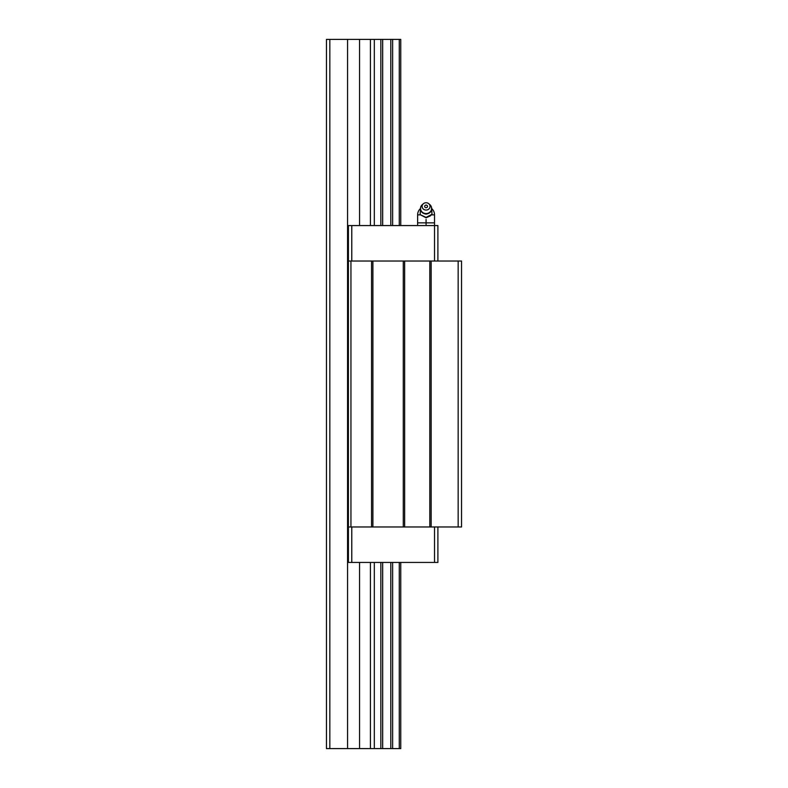 <?xml version="1.0" encoding="UTF-8"?>
<svg xmlns="http://www.w3.org/2000/svg" width="788" height="788" viewBox="0 0 788 788"><rect width="100%" height="100%" fill="white"/><g stroke="black" fill="none" stroke-linecap="round" stroke-linejoin="round"><path stroke-width="1.18" d="M423.412 203.708L422.329 204.614A5.575 5.152 0 0 0 426.081 213.568A5.575 5.152 0 0 0 429.824 204.614L428.751 203.708A3.97 3.664 0 0 0 422.378 207.737A3.97 3.664 0 0 0 429.775 207.737A3.97 3.664 0 0 0 428.751 203.708M437.901 261.025L437.901 225.565L434.523 225.565L434.523 214.858L431.706 214.858M420.447 214.858L417.63 214.858L417.63 222.866L426.081 222.866L426.042 219.488L426.081 222.866L434.523 222.866M431.991 214.257L430.317 215.902L426.081 217.793L420.171 214.641L426.081 217.409L431.991 214.257L431.588 207.648M426.081 207.707A1.399 1.29 180 0 1 425.126 205.471A1.399 1.29 180 0 1 427.175 207.224A1.399 1.29 180 0 1 426.081 207.707M420.565 207.648L420.171 214.257M426.081 225.565L426.081 222.866M417.63 225.565L417.63 222.866M426.111 222.866L426.081 219.488M458.163 526.975L461.541 526.975L461.541 261.025L458.163 261.025L458.163 526.975L348.404 526.975L348.404 562.435L351.783 562.435L351.783 526.975M434.523 261.025L434.523 225.565L348.404 225.565L348.404 261.025L458.163 261.025M372.891 261.025L372.891 526.975M371.542 261.025L371.542 526.975M437.901 526.975L437.901 562.435L351.783 562.435M348.404 261.025L348.404 526.975M350.946 261.025L350.946 526.975M351.783 225.565L351.783 261.025M431.144 261.025L431.144 526.975M429.795 261.025L429.795 526.975M434.523 562.435L434.523 526.975M404.638 261.025L404.638 526.975M403.289 261.025L403.289 526.975M359.555 225.565L359.555 39.4L326.459 39.4L326.459 748.6L329.837 748.6L329.837 39.4M400.757 562.435L400.757 748.6L347.567 748.6L347.567 39.4M359.555 748.6L359.555 562.435M374.32 748.6L374.32 562.435M374.32 225.565L374.32 39.4L400.757 39.4L400.757 225.565M359.555 39.4L374.32 39.4M370.429 748.6L370.429 562.435M370.429 225.565L370.429 39.4M347.567 748.6L329.837 748.6M380.85 748.6L380.85 562.435M380.85 225.565L380.85 39.4M382.673 748.6L382.673 562.435M382.673 225.565L382.673 39.4M390.809 748.6L390.809 562.435M390.809 225.565L390.809 39.4M399.27 748.6L399.27 562.435M399.27 225.565L399.27 39.4M392.631 748.6L392.631 562.435M392.631 225.565L392.631 39.4M431.4 206.909C432.1 211.066 430.317 213.459 426.081 214.1C421.836 213.459 420.063 211.066 420.753 206.909M434.523 214.858A8.441 8.441 0 0 0 431.991 208.83M420.171 208.83A8.441 8.441 0 0 0 417.63 214.858"/></g></svg>
